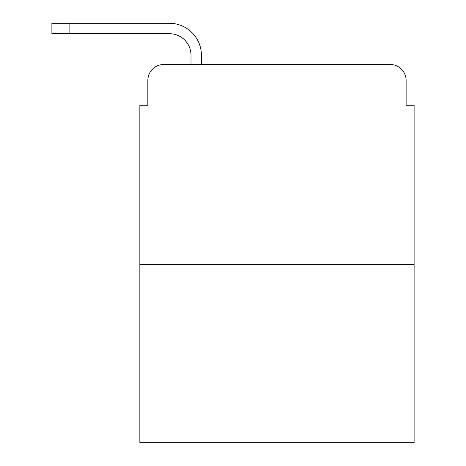 <?xml version="1.0" encoding="UTF-8"?>
<svg xmlns="http://www.w3.org/2000/svg" width="466" height="466" viewBox="0 0 466 466"><rect width="100%" height="100%" fill="white"/><g stroke="black" fill="none" stroke-linecap="round" stroke-linejoin="round"><path stroke-width="0.7" d="M147.839 80.472L147.839 105.264L147.839 80.472A15.99 15.99 0 0 1 163.834 64.483L191.019 64.483L191.019 55.285A21.587 21.587 0 0 0 169.432 33.698L51.889 33.698L51.889 23.3L169.432 23.3A31.985 31.985 0 0 1 201.417 55.285L201.417 64.483L390.124 64.483L163.834 64.483M414.111 264.385L139.847 264.385L139.847 442.7L414.111 442.7L414.111 105.264L406.119 105.264L406.119 80.472A15.99 15.99 0 0 0 390.124 64.483M139.847 264.385L139.847 105.264L147.839 105.264M406.119 105.264L406.119 80.472M191.019 55.285A21.587 21.587 0 0 0 169.432 33.698A21.587 21.587 0 0 1 191.019 55.285A21.587 21.587 0 0 0 169.432 33.698A21.587 21.587 0 0 1 191.019 55.285A21.587 21.587 0 0 0 169.432 33.698A21.587 21.587 0 0 1 191.019 55.285A21.587 21.587 0 0 0 169.432 33.698A21.587 21.587 0 0 1 191.019 55.285A21.587 21.587 0 0 0 169.432 33.698A21.587 21.587 0 0 1 191.019 55.285A21.587 21.587 0 0 0 169.432 33.698A21.587 21.587 0 0 1 191.019 55.285A21.587 21.587 0 0 0 169.432 33.698A21.587 21.587 0 0 1 191.019 55.285A21.587 21.587 0 0 0 169.432 33.698A21.587 21.587 0 0 1 191.019 55.285A21.587 21.587 0 0 0 169.432 33.698A21.587 21.587 0 0 1 191.019 55.285A21.587 21.587 0 0 0 169.432 33.698A21.587 21.587 0 0 1 191.019 55.285M69.877 23.3L169.432 23.3L69.877 23.3L169.432 23.3L69.877 23.3L169.432 23.3L69.877 23.3L169.432 23.3L69.877 23.3L169.432 23.3L69.877 23.3L169.432 23.3L69.877 23.3L169.432 23.3L69.877 23.3L169.432 23.3L69.877 23.3L169.432 23.3L69.877 23.3L169.432 23.3L69.877 23.3L69.877 33.698"/></g></svg>
